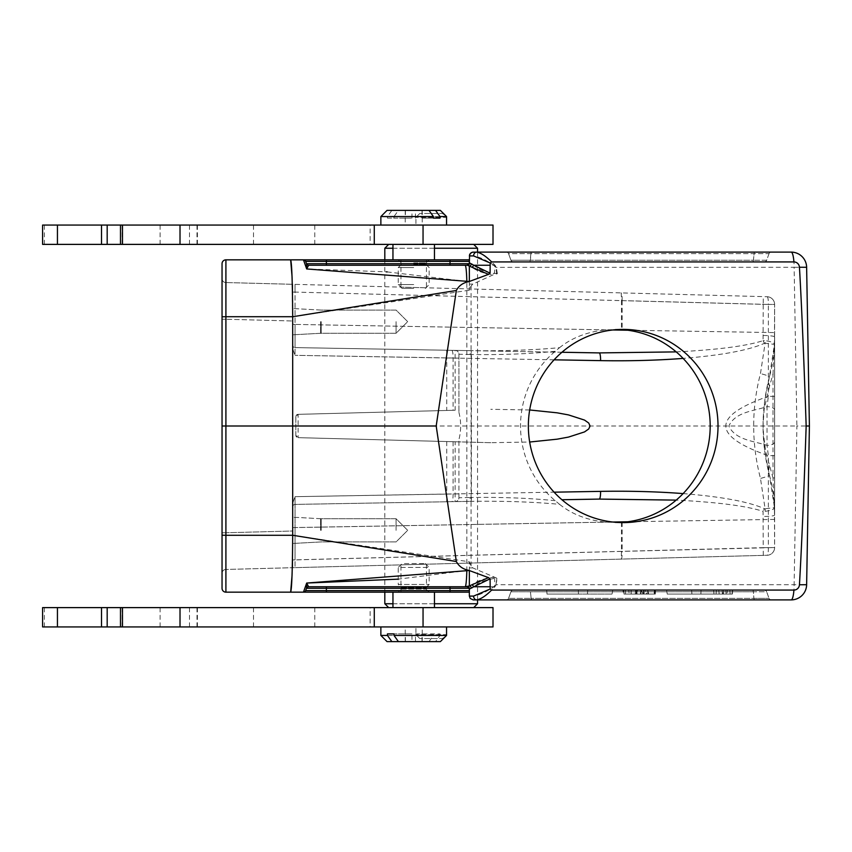 <?xml version="1.0" encoding="UTF-8"?>
<svg xmlns="http://www.w3.org/2000/svg" width="852" height="852" viewBox="0 0 852 852"><rect width="100%" height="100%" fill="white"/><g stroke="black" fill="none" stroke-linecap="round" stroke-linejoin="round"><path stroke-width="0.64" stroke-dasharray="4.26 3.19" d="M292.758 348.979L292.758 320.991L225.812 319.244L225.812 532.756L292.758 531.009L292.758 567.698L292.758 506.716L292.758 567.698L295.016 567.645L292.758 567.698L292.758 503.021L295.016 496.673L292.758 503.021L292.758 531.009L225.812 532.756L225.812 569.456L292.758 567.698L225.812 569.456L225.812 282.544L225.812 319.244L292.758 320.991L292.758 284.302L225.812 282.544L767.098 296.72L292.758 284.302L292.758 348.979L292.758 284.302L292.758 348.979L295.016 355.327L292.758 348.979L292.758 345.284A2.322 2.322 0 0 0 295.037 347.595L469.069 350.63L295.037 347.595L295.037 324.42L295.037 347.595L599.244 352.909M426.458 287.795L400.951 287.135L426.458 287.795L426.458 259.839L400.951 259.839L426.458 259.839M622.141 300.618C622.194 295.953 621.885 293.376 621.204 292.896L621.481 300.596L768.366 304.441L768.366 396.318C711.665 416.106 711.665 435.894 768.366 455.682L768.366 547.559A7.732 1.47 88.5 0 1 767.098 555.28A7.732 7.732 0 0 0 774.617 547.559A7.732 7.732 0 0 1 767.098 555.28L295.016 567.645L767.098 555.28A7.732 7.732 0 0 0 774.617 547.559L774.617 304.441L774.447 344.378L769.473 376.531C772.498 366.371 774.212 353.175 774.617 336.955L774.617 515.045C774.212 498.782 772.487 485.587 769.473 475.469L764.649 450.942L763.03 426L764.649 401.058L769.473 376.531C760.932 409.514 760.932 442.486 769.473 475.469L774.447 507.622L774.617 547.559L763.232 547.655L763.083 511.349C746.384 505.928 717.416 502.179 676.19 500.113M400.951 564.865L426.458 564.205L400.951 564.865L400.951 592.161L429.163 592.161L398.246 592.161L401.345 589.073L426.075 589.073L401.345 589.073L401.345 587.518L426.075 587.518L401.345 587.518L398.246 584.429L429.163 584.429L398.246 584.429L398.246 567.432L429.163 567.432L398.246 567.432L402.112 563.566L425.297 563.566L402.112 563.566M469.356 259.839L290.66 259.839M290.66 592.161L469.356 592.161M555.216 500.688C529.859 498.132 501.935 497.057 471.422 497.472L470.07 497.504A3.866 1.076 89 0 1 469.069 501.37L295.037 504.405L295.037 527.58L295.037 504.405L470.762 501.338C503.489 500.88 533.086 501.881 559.562 504.331L555.216 500.688A96.606 94.828 -90 0 1 555.216 351.312L559.562 347.669C533.086 350.119 503.489 351.12 470.762 350.662L469.069 350.63A3.866 1.076 91 0 1 470.07 354.496L471.422 354.528C501.935 354.943 529.859 353.868 555.216 351.312M559.562 504.331C571.937 514.278 587.337 520.231 605.761 522.159L623.185 522.606M619.234 329.479L605.761 329.841C587.358 331.769 571.958 337.712 559.562 347.669M473.211 599.893L791.178 599.893A15.453 15.453 0 0 0 806.631 584.706L809.4 426L806.631 267.294A15.453 15.453 0 0 0 791.178 252.107L473.211 252.107M754.276 599.893L506.376 599.893L771.22 599.893L754.276 599.893L753.86 598.36L530.892 598.36L769.047 598.36L753.86 598.36L754.276 599.893M450.026 592.161L450.026 590.638L469.356 590.638L469.218 588.274L469.356 589.073L467.034 586.751L308.68 586.751L450.026 586.751L450.026 590.638L305.644 590.638A2.322 2.322 0 0 1 303.461 592.161L306.677 583.056L308.605 586.751L465.149 586.751A23.185 1.768 -90 0 0 466.832 570.52L398.246 579.147M493.713 586.751L473.85 586.751C478.515 582.64 484.99 579.935 493.308 578.657L496.865 578.572L495.885 584.632L493.787 586.772C486.055 592.012 479.314 595.122 473.574 596.091L469.356 596.091L469.356 589.073L473.818 586.751M506.376 252.107L771.22 252.107L506.376 252.107A2.322 2.322 0 0 1 508.548 253.64L769.047 253.64A2.322 2.322 0 0 1 771.22 252.107A2.322 2.322 0 0 0 769.047 253.64L508.548 253.64L510.955 260.243L508.548 253.64A2.322 2.322 0 0 0 506.376 252.107A2.322 2.322 0 0 1 508.548 253.64M469.218 263.726L469.356 262.927L469.218 263.726L450.026 263.726L450.026 261.362L469.356 261.362L469.356 262.927L469.356 255.909L473.574 255.909C479.314 256.878 486.055 259.988 493.787 265.228L473.85 265.249C478.515 269.36 484.99 272.065 493.308 273.343L494.501 273.279L494.905 265.068L494.288 264.525C487.632 257.442 481.774 253.3 476.726 252.107M625.304 590.223L623.025 590.223L623.366 594.089L625.538 594.089L625.304 590.223L654.379 590.223L646.455 590.223L647.744 590.223L648.084 594.089L646.924 594.089L646.455 590.223L625.304 590.223M655.614 590.223L654.379 590.223L654.123 594.089L630.991 594.089L631.268 590.223L630.704 594.089L640.448 594.089L640.789 590.223L640.448 594.089L625.538 594.089L655.273 594.089L655.614 590.223M654.741 594.089L624.026 594.089L623.685 590.223L655.337 590.223L654.996 594.089L655.273 590.223L623.685 590.223L655.071 590.223L623.685 590.223L655.071 590.223L623.685 590.223L628.797 590.223L623.685 590.223L624.026 594.089L654.73 594.089L655.071 590.223L654.73 594.089L643.281 594.089L643.622 590.223L643.281 594.089L654.73 594.089L655.071 590.223L654.73 594.089L624.026 594.089L623.685 590.223L624.026 594.089L636.38 594.089L636.039 590.223L636.38 594.089L624.026 594.089L623.685 590.223L624.026 594.089L623.685 590.223L624.026 594.089L654.73 594.089L655.071 590.223L654.73 594.089L624.026 594.089L623.685 590.223L624.026 594.089L629.138 594.089L628.797 590.223L629.138 594.089L624.026 594.089L654.741 594.089L655.071 590.223L654.73 594.089L655.071 590.223L654.73 594.089L647.978 594.089L647.637 590.223L647.978 594.089L654.73 594.089L655.071 590.223L654.73 594.089L624.026 594.089L623.685 590.223L624.026 594.089L636.433 594.089L635.102 590.223M578.316 590.223C536.323 590.223 536.323 590.223 578.316 590.223C536.323 590.223 536.323 590.223 578.316 590.223L612.705 590.223C579.317 590.223 579.317 590.223 612.705 590.223C579.317 590.223 579.317 590.223 612.705 590.223L578.316 590.223L578.476 594.089L612.109 594.089L612.705 590.223L612.098 594.089L578.476 594.089L578.316 590.223M764.457 590.223L513.138 590.223L764.457 590.223A2.322 2.322 0 0 1 766.64 591.757L769.047 598.36L766.64 591.757L753.402 591.757L753.86 598.36L753.402 591.757L766.64 591.757A2.322 2.322 0 0 0 764.457 590.223A2.322 2.322 0 0 1 766.64 591.757M701.026 590.223C743.008 590.223 743.008 590.223 701.026 590.223C743.008 590.223 743.008 590.223 701.026 590.223L666.637 590.223L701.026 590.223L700.866 594.089C742.624 594.089 742.624 594.089 700.866 594.089C742.624 594.089 742.624 594.089 700.866 594.089L701.026 590.223M666.637 590.223C700.024 590.223 700.024 590.223 666.637 590.223C700.024 590.223 700.024 590.223 666.637 590.223L667.244 594.089C700.269 594.089 700.269 594.089 667.244 594.089C700.269 594.089 700.269 594.089 667.244 594.089L666.637 590.223M713.625 590.223L732.422 590.223L713.625 590.223L713.955 594.089L732.081 594.089L713.955 594.089M387.159 271.905L466.832 281.479A23.185 1.768 90 0 0 465.149 265.249L450.026 265.249L450.026 263.726L306.496 263.726A2.322 2.322 0 0 0 308.68 265.249A2.322 2.322 0 0 1 306.496 263.726A2.322 2.322 0 0 0 308.68 265.249L326.38 265.249L308.68 265.249A2.322 2.322 0 0 1 306.496 263.726L306.677 268.944L386.435 271.852M450.026 265.249L326.38 265.249L450.026 265.249M530.019 261.777L764.457 261.777L513.138 261.777L530.019 261.777L530.892 253.64L530.434 260.243L753.402 260.243L754.276 252.107L753.402 260.243L510.955 260.243L530.434 260.243L530.019 261.777M292.758 530.338L292.758 517.196L292.758 530.338M292.758 321.662L292.758 334.804L292.758 321.662M496.716 578.125L472.775 567.911L471.081 565.984L469.356 561.788L292.683 535.28L292.758 426L225.908 426L225.908 316.72L292.726 316.72L469.356 290.212L471.081 286.016L472.775 284.089L493.383 274.727L497.334 273.726L494.501 273.279L494.586 274.408M493.713 265.249L495.885 267.368L794.128 267.294L796.897 426L292.758 426L292.279 284.28M222.042 263.705L222.042 588.295M222.042 532.756L222.042 278.679L222.042 532.756L225.812 532.756L222.042 532.756M326.38 265.249L326.38 261.362L305.644 261.362A2.322 2.322 0 0 0 303.461 259.839A2.322 2.322 0 0 1 305.644 261.362A2.322 2.322 0 0 0 303.461 259.839A2.322 2.322 0 0 1 305.644 261.362A2.322 2.322 0 0 0 303.461 259.839L306.677 268.944L308.605 265.249A2.322 2.311 -90 0 1 306.592 264.067M493.308 578.657L493.383 577.273C484.522 578.338 477.397 580.787 472.04 584.632L469.356 585.931L469.356 570.52L466.832 570.52L466.832 281.479L469.356 281.479L469.356 274.685L469.356 290.212L469.356 266.069L472.04 267.368C477.386 271.213 484.511 273.662 493.383 274.727L493.308 273.343M292.279 567.72L292.683 535.28L225.908 535.28L225.908 426L222.042 426M469.356 568.114L469.356 577.315L469.356 561.788L469.356 567.911L472.775 567.911M508.548 598.36L510.955 591.757L753.402 591.757L510.955 591.757L508.548 598.36A2.322 2.322 0 0 1 506.376 599.893A2.322 2.322 0 0 0 508.548 598.36L530.892 598.36L508.548 598.36A2.322 2.322 0 0 1 506.376 599.893M467.088 586.751L467.375 586.751A2.322 2.268 -90 0 1 469.644 589.03M306.496 588.274L306.592 587.933A2.322 2.311 -90 0 1 308.605 586.751L308.68 586.751A2.322 2.322 0 0 0 306.496 588.274A2.322 2.322 0 0 1 308.68 586.751A2.322 2.322 0 0 0 306.496 588.274A2.322 2.322 0 0 1 308.68 586.751A2.322 2.322 0 0 0 306.496 588.274L326.38 588.274L326.38 592.161M769.047 253.64L766.64 260.243L753.402 260.243L766.64 260.243L769.047 253.64A2.322 2.322 0 0 1 771.22 252.107M465.149 265.249L308.605 265.249M470.07 354.496L458.919 354.251A3.866 3.866 0 0 0 455.117 350.396A3.866 3.866 0 0 1 458.919 354.251L458.919 412.357L458.919 354.251A3.866 3.866 0 0 0 455.117 350.396L455.16 410.238L298.104 414.349L295.846 416.671L295.846 435.329L298.104 437.651L490.805 442.699L529.667 442.028M446.736 441.538L446.736 494.032L554.098 492.179M455.16 441.762L298.104 437.651L455.16 441.762L455.117 501.604A3.866 3.866 0 0 0 458.919 497.749L458.919 439.643L458.919 497.749A3.866 3.866 0 0 1 455.117 501.604A3.866 3.866 0 0 0 458.919 497.749L470.07 497.504M458.919 412.357C461.22 421.474 461.22 430.569 458.919 439.643M619.234 522.521L615.144 522.606M490.805 442.699L298.104 437.651L295.846 435.329L295.846 416.671L295.846 435.329A2.322 2.322 0 0 0 298.104 437.651A2.322 2.322 0 0 1 295.846 435.329L295.846 416.671L298.104 414.349A2.322 2.322 0 0 0 295.846 416.671A2.322 2.322 0 0 1 298.104 414.349L298.104 437.651L298.104 414.349A2.322 2.322 0 0 0 295.846 416.671A2.322 2.322 0 0 1 298.104 414.349L455.16 410.238M683.123 493.596C721.506 496.673 748.599 501.7 764.382 508.665L765.107 508.804A7.732 1.47 -94.8 0 1 765.224 511.317L763.083 511.349A7.732 1.342 114.7 0 0 764.382 508.665M765.224 511.317C771.039 510.529 774.106 509.294 774.447 507.622L765.107 508.804L760.474 478.441C751.421 443.477 751.421 408.523 760.474 373.559L765.107 343.196L774.447 344.378C774.106 342.706 771.039 341.471 765.224 340.683A7.732 1.47 -85.2 0 1 765.107 343.196L764.382 343.335C748.599 350.3 721.506 355.327 683.123 358.404M529.667 409.972L490.805 409.301M554.098 359.821L446.736 357.968L446.736 410.462M599.244 499.091L561.926 499.741M561.926 352.259L295.037 347.595L295.016 355.327L295.037 347.595A2.322 2.322 0 0 1 292.758 345.284A2.322 2.322 0 0 0 295.037 347.595A2.322 2.322 0 0 1 292.758 345.284A2.322 2.322 0 0 0 295.037 347.595A2.322 2.322 0 0 1 292.758 345.284M621.481 551.404L621.204 559.104C621.885 558.624 622.194 556.047 622.141 551.382L621.481 551.404M622.141 522.361L622.141 551.372L295.037 559.913L295.016 567.645L295.037 527.58L605.761 522.159M763.296 555.376L763.232 547.655L292.758 559.913L295.037 559.913L295.037 527.58L292.758 527.58L612.918 522.031M605.761 329.841L295.037 324.42L295.016 284.355L295.037 292.087L622.141 300.628L622.141 329.639M767.098 296.72A7.732 1.47 91.5 0 1 768.366 304.441L774.617 304.441A7.732 7.732 0 0 0 767.098 296.72A7.732 7.732 0 0 1 774.617 304.441A7.732 7.732 0 0 0 767.098 296.72A7.732 7.732 0 0 1 774.617 304.441L763.232 304.345L763.296 296.624M295.037 504.405L295.016 496.673L295.037 504.405A2.322 2.322 0 0 0 292.758 506.716A2.322 2.322 0 0 1 295.037 504.405A2.322 2.322 0 0 0 292.758 506.716A2.322 2.322 0 0 1 295.037 504.405A2.322 2.322 0 0 0 292.758 506.716A2.322 2.322 0 0 1 295.037 504.405M676.19 351.887C717.416 349.821 746.384 346.072 763.083 340.651L763.232 304.345L295.037 292.087L295.037 324.42L612.918 329.969M764.382 343.335A7.732 1.342 65.3 0 0 763.083 340.651L765.224 340.683M769.473 386.425L764.223 408.885L763.158 420.281L763.158 431.719L765.703 451.613L773.02 477.929L773.02 374.071L769.473 386.425A38.638 26.859 14.8 0 1 769.473 376.531A11.598 0.575 14.8 0 0 760.474 373.559M774.617 441.847A7.732 3.504 180 0 1 767.024 445.362C754.063 441.048 735.361 440.101 728.854 426.053C735.18 411.921 753.945 411.005 767.024 406.638L767.024 445.362L768.366 455.682L774.617 455.682M774.617 396.318L768.366 396.318L767.024 406.638A7.732 3.504 180 0 1 774.617 410.153M321.193 321.662L321.193 333.26L321.193 321.662M320.586 321.662L320.586 333.739L320.586 321.662M396.084 321.662L396.084 333.26L396.084 321.662M321.193 530.338L321.193 518.74L321.193 530.338M320.586 530.338L320.586 518.261L320.586 530.338M396.084 530.338L396.084 518.74L396.084 530.338M513.138 261.777A2.322 2.322 0 0 1 510.955 260.243A2.322 2.322 0 0 0 513.138 261.777A2.322 2.322 0 0 1 510.955 260.243M766.64 260.243A2.322 2.322 0 0 1 764.457 261.777A2.322 2.322 0 0 0 766.64 260.243A2.322 2.322 0 0 1 764.457 261.777M510.955 591.757A2.322 2.322 0 0 1 513.138 590.223A2.322 2.322 0 0 0 510.955 591.757A2.322 2.322 0 0 1 513.138 590.223M305.644 590.638A2.322 2.322 0 0 1 303.461 592.161A2.322 2.322 0 0 0 305.644 590.638A2.322 2.322 0 0 1 303.461 592.161A2.322 2.322 0 0 0 305.644 590.638M771.22 599.893A2.322 2.322 0 0 1 769.047 598.36A2.322 2.322 0 0 0 771.22 599.893A2.322 2.322 0 0 1 769.047 598.36M225.812 282.544A3.866 3.866 0 0 1 222.042 278.679A3.866 3.866 0 0 0 225.812 282.544A3.866 3.866 0 0 1 222.042 278.679M222.042 573.321A3.866 3.866 0 0 1 225.812 569.456A3.866 3.866 0 0 0 222.042 573.321A3.866 3.866 0 0 1 225.812 569.456M700.866 594.089L667.244 594.089L700.866 594.089M578.476 594.089C536.717 594.089 536.717 594.089 578.476 594.089C536.717 594.089 536.717 594.089 578.476 594.089M723.114 594.089L730.153 594.089L723.114 594.089M723.114 590.223L729.823 590.223L723.114 590.223M645.071 590.223L635.592 590.223L645.071 590.223L646.285 594.089L635.262 594.089L635.592 590.223L635.262 594.089L646.285 594.089M648.106 590.223L641.258 590.223L640.917 594.089L641.354 590.223L648.106 590.223L648.425 594.089L641.066 594.089L648.521 594.089L648.106 590.223M637.062 594.089L636.881 590.223M636.433 594.089L624.026 594.089L623.685 590.223L624.026 594.089L647.978 594.089L647.637 590.223L647.978 594.089L624.026 594.089L623.685 590.223L624.026 594.089L654.73 594.089L655.071 590.223L654.73 594.089L645.571 594.089L645.709 590.223M645.571 594.089L624.026 594.089L623.685 590.223L624.026 594.089L654.73 594.089L655.071 590.223M635.88 594.089L637.594 590.223M644.101 594.089L644.091 590.223M643.036 594.089L624.026 594.089L623.685 590.223L624.026 594.089L643.036 594.089L641.481 590.223M722.475 594.089L719.163 594.089L718.832 590.223L727.395 590.223L718.832 590.223L722.049 590.223L718.832 590.223L719.163 594.089L727.054 594.089L727.395 590.223L727.054 594.089L722.475 594.089L722.187 590.223M723.71 590.223L725.84 590.223L723.71 590.223L723.369 594.089L726.181 594.089L725.84 590.223L726.181 594.089L723.369 594.089L723.71 590.223L723.369 594.089M722.954 594.089L719.163 594.089L718.832 590.223L719.163 594.089L722.954 594.089L722.049 590.223M473.818 265.249L469.356 262.927L467.088 265.249M497.334 273.726L496.301 267.294L494.905 265.068M794.128 267.294L806.631 267.294A15.453 15.453 0 0 0 791.178 252.107A15.453 2.95 90 0 1 794.128 267.294M791.178 599.893A15.453 2.95 90 0 0 794.128 584.706L796.897 426L806.162 426M476.726 599.893C481.774 598.7 487.632 594.558 494.288 587.475L496.301 584.706L806.631 584.706M763.254 335.496A11.598 1.459 0 0 1 774.617 336.955L773.02 374.071L774.617 374.071M774.617 477.929L773.02 477.929L774.617 515.045A11.598 1.459 0 0 1 763.254 516.504M769.473 465.575A38.638 26.859 165.2 0 0 769.473 475.469A11.598 0.575 -14.8 0 1 760.474 478.441M495.885 584.632L497.334 578.274M494.586 577.592L494.905 586.932M493.787 586.772L494.288 587.475M493.787 265.228L494.288 264.525M467.034 586.751L468.238 587.092M472.04 584.632L473.882 586.751M469.803 585.793L471.87 587.976M468.238 264.908L467.034 265.249M469.803 266.207L471.87 264.024M472.04 267.368L473.882 265.249M496.716 273.875L495.885 267.368M426.458 564.205L426.458 592.161M384.816 603.748L477.557 603.748M434.456 603.748L392.953 603.748M384.816 248.251L477.557 248.251M434.456 248.251L392.953 248.251M431.346 607.614L388.682 607.614L431.346 607.614M431.346 244.386L388.682 244.386L431.346 244.386M42.6 225.066L493.01 225.066L493.01 244.386L370.141 244.386L370.141 225.066M42.6 244.386L370.141 244.386M180.017 225.066L197.408 225.066L180.017 225.066M180.017 244.386L197.408 244.386L180.017 244.386M434.456 244.386L392.953 244.386L434.456 244.386M446.554 225.066L380.865 225.066L446.554 225.066M446.448 225.066L415.925 225.066L446.448 225.066L446.448 217.335L415.925 217.335L446.448 217.335L442.582 213.469L419.791 213.469L442.582 213.469M446.554 216.557L393.997 216.557L393.997 218.112L411.953 218.112L405.392 218.112L405.392 210.38L387.042 210.38M440.367 210.38L398.416 210.38L393.997 216.557M405.392 218.112L387.436 218.112L387.436 216.557L391.867 210.38M387.436 216.557L380.865 216.557M387.436 218.112L393.997 218.112M411.953 218.112L411.953 210.38L428.993 210.38L405.392 210.38M398.416 210.38L411.953 210.38M422.028 210.38L422.028 218.112L433.423 218.112L422.028 218.112M415.467 218.112L415.467 210.38M422.209 210.38L422.209 225.066L405.211 225.066L422.209 225.066M413.71 288.434L402.112 288.434L413.71 288.434M413.71 284.568L398.246 284.568L413.71 284.568M413.71 267.571L398.246 267.571L413.71 267.571M413.71 264.482L426.075 264.482L413.71 264.482M413.71 259.839L392.953 259.839M42.6 607.614L493.01 607.614L493.01 626.934L370.141 626.934L370.141 607.614M42.6 626.934L370.141 626.934M180.017 607.614L197.408 607.614L180.017 607.614M180.017 626.934L197.408 626.934L180.017 626.934M446.554 626.934L380.865 626.934L446.554 626.934M446.448 626.934L415.925 626.934L446.448 626.934L446.448 634.665L415.925 634.665L446.448 634.665L442.582 638.531L419.791 638.531L442.582 638.531M434.456 607.614L392.953 607.614L434.456 607.614M392.953 592.161L413.71 592.161M415.467 633.888L439.983 633.888L415.467 633.888L415.467 641.62L398.416 641.62L440.367 641.62M411.953 633.888L393.997 633.888L411.953 633.888L411.953 641.62M422.028 641.62L422.028 633.888M439.983 633.888L439.983 635.443L435.553 641.62M387.042 641.62L415.467 641.62M428.993 641.62L433.423 635.443L433.423 633.888M405.392 641.62L405.392 633.888M439.983 635.443L446.554 635.443M380.865 635.443L433.423 635.443M405.392 626.934L422.209 626.934L405.392 626.934M609.957 590.223L632.503 590.223L609.957 590.223M607.519 590.223L633.047 590.223L607.519 590.223M632.919 590.223L611.842 590.223L632.919 590.223M367.35 586.751L343.367 586.751L367.35 586.751M345.837 586.751L360.939 586.751L345.837 586.751M360.566 586.751L348.638 586.751L360.566 586.751M366.956 586.751L363.027 586.751L366.956 586.751M434.669 586.751L408.704 586.751L434.669 586.751M419.961 586.751L411.26 586.751L419.961 586.751M419.035 586.751L436.629 586.751L419.035 586.751M418.247 586.751L411.133 586.751L418.247 586.751M430.92 586.751C416.426 586.751 432.88 586.751 430.92 586.751M407.362 586.751L436.086 586.751L407.362 586.751M433.466 586.751L407.693 586.751L433.466 586.751M431.037 586.751L410.025 586.751L431.037 586.751M436.629 586.751L405.595 586.751L436.629 586.751M407.48 586.751L433.04 586.751L407.48 586.751M406.979 586.751L432.997 586.751L406.979 586.751M421.729 586.751L430.43 586.751L421.729 586.751M353.601 586.751L357.542 586.751L353.601 586.751M348.159 586.751L357.435 586.751L348.159 586.751M767.098 555.28A7.732 7.732 0 0 0 774.617 547.559L622.141 551.382M470.762 501.338A3.866 0.735 -90.9 0 0 471.422 497.472L471.422 354.528A3.866 0.735 -89.1 0 0 470.762 350.662M471.081 565.984L471.081 286.016M222.042 316.784L225.908 316.72L225.908 259.839M225.908 592.161L225.908 535.28L222.042 535.216M530.434 591.757L531.307 599.893L530.434 591.757M326.38 586.751L326.38 588.274L469.218 588.274M326.38 259.839L326.38 261.362L450.026 261.362L450.026 259.839M453.094 441.709L453.094 493.936A7.732 1.47 -91 0 1 451.762 501.668M446.672 350.247L446.736 357.968L295.016 355.327L458.919 358.117M458.919 493.883L295.016 496.673L446.736 494.032L446.672 501.753M621.47 522.404L621.47 551.372M774.617 519.411L627.754 521.775M621.47 300.628L621.47 329.596M627.754 330.225L774.617 332.589M451.762 350.332A7.732 1.47 91 0 1 453.094 358.064L453.094 410.291M295.037 292.087L292.758 292.087L295.037 292.087M295.037 324.42L292.758 324.42L295.037 324.42M753.402 260.243L752.987 261.777L753.402 260.243M752.987 590.223L753.402 591.757L752.987 590.223M531.307 252.107L530.892 253.64L531.307 252.107M222.042 319.244L225.812 319.244L222.042 319.244M631.183 594.089L631.055 590.223M472.775 284.089L469.356 284.089M308.68 265.249A2.322 2.322 0 0 1 306.496 263.726M467.375 265.249A2.322 2.268 -90 0 0 469.644 262.97M44.389 244.386L44.389 225.066M160.091 244.386L160.091 225.066M253.491 244.386L253.491 225.066M314.771 244.386L314.771 225.066M189.495 244.386L189.495 225.066M196.993 244.386L196.993 225.066M122.315 244.386L122.315 225.066M413.71 262.927L426.075 262.927L413.71 262.927M44.389 626.934L44.389 607.614M160.091 626.934L160.091 607.614M253.491 626.934L253.491 607.614M314.771 626.934L314.771 607.614M189.495 626.934L189.495 607.614M196.993 626.934L196.993 607.614M122.315 626.934L122.315 607.614M292.758 503.021L292.758 506.716L292.758 503.021M321.193 310.075L292.758 308.53L321.193 310.075L396.084 310.075L407.682 321.662L396.084 333.26L321.193 333.26L292.758 334.804L321.193 333.26L396.084 333.26L407.682 321.662L396.084 310.075L321.193 310.075M321.193 518.74L292.758 517.196L321.193 518.74L396.084 518.74L407.682 530.338L396.084 541.925L321.193 541.925L292.758 543.47L321.193 541.925L396.084 541.925L407.682 530.338L396.084 518.74L321.193 518.74M732.326 594.089L732.667 590.223M691.941 594.089L691.6 590.223M587.742 590.223L587.401 594.089M546.686 590.223L547.016 594.089M732.081 594.089L732.422 590.223M716.415 590.223L716.074 594.089M729.823 590.223L730.153 594.089M308.605 586.751L465.149 586.751M615.144 329.394L623.185 329.394M400.951 259.839L400.951 287.135M384.816 259.839L384.816 592.161M477.557 252.107L477.557 599.893M197.408 244.386L197.408 225.066M122.156 244.386L122.156 225.066M419.791 213.469L415.925 217.335L415.925 225.066M405.211 210.38L405.211 225.066M425.297 288.434L429.163 284.568L429.163 267.571L426.075 264.482L426.075 262.927L429.163 259.839M402.112 288.434L398.246 284.568L398.246 267.571L401.345 264.482L401.345 262.927L398.246 259.839M197.408 626.934L197.408 607.614M122.156 626.934L122.156 607.614M419.791 638.531L415.925 634.665L415.925 626.934M425.297 563.566L429.163 567.432L429.163 584.429L426.075 587.518L426.075 589.073L429.163 592.161M422.209 641.62L422.209 626.934M405.211 641.62L405.211 626.934"/><path stroke-width="1.28" d="M469.218 588.274L450.026 588.274L450.026 590.638L469.356 590.638L469.356 592.161L469.356 589.073L469.356 596.091L473.574 596.091L490.209 588.988L491.625 590.074L793.926 590.074A5.644 5.538 90 0 0 799.453 584.76C801.636 546.899 803.873 493.979 806.162 426C803.873 358.021 801.636 305.101 799.453 267.24A5.644 5.538 90 0 0 793.926 261.926L491.625 261.926L490.209 263.012L473.574 255.909A3.866 3.152 -90 0 1 476.726 252.107L791.178 252.107A15.453 2.95 90 0 1 793.926 261.926M488.526 274.365L469.356 266.069L469.356 281.469L488.526 274.365L490.07 273.173L490.209 263.012M469.356 281.437L466.853 282.108C462.05 283.471 458.546 286.272 456.331 290.5L292.726 316.72L225.908 316.72L225.908 426L436.192 426L456.331 290.5M222.042 535.216L225.908 535.28L225.908 592.161L290.66 592.161L225.908 592.161A3.866 3.866 0 0 1 222.042 588.295L222.042 426L225.908 426L225.908 535.28L292.726 535.28L456.331 561.5L436.192 426M456.331 561.5C458.557 565.739 462.061 568.54 466.853 569.892L469.356 570.563L469.356 585.931L488.526 577.635L469.356 570.563M490.209 588.988L490.07 578.827L488.526 577.635M718.012 426A96.606 94.828 -90 0 1 623.185 522.606A96.606 94.828 -90 0 1 533.895 458.536A96.606 94.828 -90 0 1 563.044 351.312A96.606 94.828 -90 0 1 623.185 329.394A96.606 94.828 -90 0 1 718.012 426M292.023 276.304L290.66 259.839L225.908 259.839L469.356 259.839L469.356 261.362L469.356 259.839M469.356 592.161L290.66 592.161L292.034 575.579M619.234 329.479L622.141 329.639A96.606 94.828 -90 0 1 710.195 426A96.606 94.828 -90 0 1 622.141 522.361L619.234 522.521M799.453 267.24L806.631 267.294L809.4 426L806.631 584.706A15.453 15.453 0 0 1 791.178 599.893L473.211 599.893L470.24 598.487L469.356 596.091L470.24 598.487L473.211 599.893M476.726 252.107A3.866 3.152 90 0 0 473.574 255.909L469.356 255.909L470.24 253.513L472.434 252.192L476.726 252.107C480.933 252.906 485.896 256.175 491.625 261.926M469.079 281.479L306.677 268.944L306.592 264.067L305.644 261.362L306.496 263.726L450.026 263.726L450.026 261.362L469.356 261.362L469.356 262.927L469.59 254.631L471.22 252.661L473.211 252.107M469.644 589.03A2.322 2.268 -90 0 0 467.375 586.751L469.356 585.963L465.149 586.751L467.375 586.751L469.356 589.073L473.818 586.751M467.034 586.751L450.026 586.751L450.026 588.274L306.496 588.274L305.644 590.638L306.496 588.274A2.322 2.322 -90 0 1 308.68 586.751L308.605 586.751A2.322 2.311 -90 0 0 306.592 587.933L306.677 583.056L469.079 570.52M306.592 264.067A2.322 2.311 -90 0 0 308.605 265.249L467.375 265.249L469.356 266.037L467.375 265.249A2.322 2.268 90 0 0 469.644 262.97L473.818 265.249M290.66 592.161C291.81 588.849 292.481 569.892 292.683 535.28L292.683 316.72C292.481 282.108 291.81 263.151 290.66 259.839M222.042 426L222.042 263.705A3.866 3.866 0 0 1 225.908 259.839A3.866 3.866 0 0 0 222.042 263.705A3.866 3.866 0 0 1 225.908 259.839L225.908 316.72L222.042 316.784M292.279 284.28L292.044 276.612M386.435 271.852L387.159 271.905M292.044 575.302L292.279 567.72M398.246 579.147L306.677 583.056L306.592 587.933L305.644 590.638A2.322 2.322 0 0 1 303.461 592.161L306.677 583.056L308.605 586.751L465.149 586.751A23.185 1.768 90 0 0 466.832 570.52L466.853 569.892M308.605 265.249L306.677 268.944L303.461 259.839A2.322 2.322 0 0 1 305.644 261.362L306.496 263.726L305.644 261.362L326.38 261.362L326.38 265.249M306.496 588.274L305.644 590.638L450.026 590.638L450.026 592.161M469.207 263.737L450.026 263.726L450.026 265.249L467.375 265.249M554.098 492.179L600.585 491.37C629.798 490.88 657.307 491.625 683.123 493.596M683.123 358.404C657.307 360.375 629.798 361.12 600.585 360.63A7.732 1.47 91 0 0 599.244 352.909L561.926 352.259M529.667 442.028L557.165 439.174L568.497 437.087L584.515 431.921L588.679 429.003L590.085 426L588.679 422.997L584.515 420.079L568.497 414.913L557.165 412.826L529.667 409.972M561.926 499.741L599.244 499.091L676.19 500.113M599.244 352.909L676.19 351.887M600.585 491.37A7.732 1.47 -91 0 1 599.244 499.091M225.908 592.161A3.866 3.866 0 0 1 222.042 588.295A3.866 3.866 0 0 0 225.908 592.161M490.07 265.249L473.85 265.249L490.07 273.173M467.034 265.249L469.644 262.97M806.631 267.294A15.453 15.453 0 0 0 791.178 252.107A15.453 15.453 0 0 1 806.631 267.294M806.162 426L809.4 426L806.162 426M491.625 590.074C485.896 595.825 480.933 599.094 476.726 599.893A3.866 3.152 -90 0 1 473.574 596.091A3.866 3.152 90 0 0 476.726 599.893M806.631 584.706L799.453 584.76M490.07 586.751L473.85 586.751L490.07 578.827M469.803 585.793L471.87 587.976M472.04 584.632L473.882 586.751M472.04 267.368L473.882 265.249M469.803 266.207L471.87 264.024M306.496 263.726A2.322 2.322 0 0 0 308.68 265.249M477.557 599.893L477.557 603.748L434.456 603.748M392.953 603.748L384.816 603.748L384.816 592.161M473.691 244.386L477.557 248.251L434.456 248.251M392.953 248.251L384.816 248.251L384.816 259.839M57.435 244.386L493.01 244.386L493.01 225.066L42.6 225.066L42.6 244.386L57.435 244.386L57.435 225.066M439.983 216.557L435.553 210.38L440.367 210.38L446.554 216.557L439.983 216.557L439.983 218.112L433.423 218.112L439.983 218.112M433.423 216.557L428.993 210.38L387.042 210.38L380.865 216.557L433.423 216.557L433.423 218.112M428.993 210.38L435.553 210.38M392.953 244.386L392.953 259.839L413.71 259.839M57.435 626.934L493.01 626.934L493.01 607.614L42.6 607.614L42.6 626.934L57.435 626.934L57.435 607.614M413.71 592.161L392.953 592.161L392.953 607.614M398.246 592.161L400.951 592.161M387.436 633.888L393.997 633.888L387.436 633.888L387.436 635.443L391.867 641.62L387.042 641.62L380.865 635.443L387.436 635.443M446.554 626.934L446.554 635.443L440.367 641.62L398.416 641.62L393.997 635.443L393.997 633.888M398.416 641.62L391.867 641.62M446.554 635.443L393.997 635.443M465.149 265.249A23.185 1.768 -90 0 1 466.832 281.479L466.853 282.108M326.38 586.751L326.38 592.161M450.026 259.839L450.026 261.362L326.38 261.362L326.38 259.839M627.754 521.775L612.918 522.031M612.918 329.969L627.754 330.225M600.585 360.63L554.098 359.821M793.926 590.074A15.453 2.95 90 0 1 791.178 599.893M101.505 244.386L101.505 225.066M423.05 244.386L423.05 225.066M374.284 244.386L374.284 225.066M120.483 244.386L120.483 225.066M107.182 244.386L107.182 225.066M101.505 626.934L101.505 607.614M423.05 626.934L423.05 607.614M374.284 626.934L374.284 607.614M120.483 626.934L120.483 607.614M107.182 626.934L107.182 607.614M477.557 248.251L477.557 252.107M473.691 607.614L477.557 603.748M388.682 607.614L384.816 603.748M388.682 244.386L384.816 248.251M180.017 244.386L180.017 225.066M122.475 244.386L122.475 225.066M446.554 225.066L446.554 216.557M380.865 225.066L380.865 216.557M434.456 259.839L434.456 244.386M180.017 626.934L180.017 607.614M122.475 626.934L122.475 607.614M434.456 592.161L434.456 607.614M380.865 626.934L380.865 635.443"/></g></svg>
